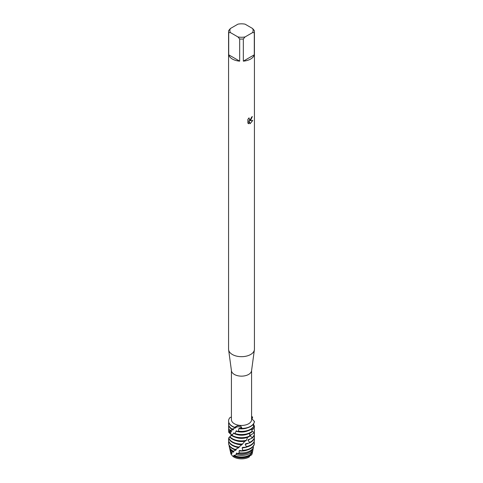 <?xml version="1.0" encoding="UTF-8"?>
<svg xmlns="http://www.w3.org/2000/svg" width="483" height="483" viewBox="0 0 483 483"><rect width="100%" height="100%" fill="white"/><g stroke="black" fill="none" stroke-linecap="round" stroke-linejoin="round"><path stroke-width="0.72" d="M249.174 457.015L249.946 455.62A11.043 6.376 180 0 1 249.306 456.024A11.043 6.376 180 0 1 233.694 456.024L232.945 456.429A10.789 6.231 180 0 0 249.131 457.039A10.789 6.231 180 0 0 249.174 457.015A10.789 6.231 180 0 1 249.131 457.039A10.789 6.231 180 0 1 232.945 456.429L231.091 454.28A10.789 6.231 180 0 1 230.717 452.891M252.579 28.503L254.293 30.544A12.926 7.462 180 0 1 254.426 31.6L254.426 349.221A12.926 7.462 180 0 1 254.384 349.801L251.552 370.781A10.083 5.82 180 0 1 248.63 374.44A10.083 5.82 180 0 1 238.01 375.786A10.083 5.82 180 0 1 231.448 370.781L228.616 349.801A12.926 7.462 180 0 1 228.574 349.221L228.574 31.6A12.926 7.462 180 0 1 228.707 30.544L230.421 28.503L237.956 24.15A11.634 6.714 180 0 1 245.044 24.15L252.579 28.503A11.634 6.714 180 0 1 252.579 32.59L254.293 32.657L254.293 54.814A12.926 7.462 180 0 1 250.641 59.035A12.926 7.462 180 0 1 243.329 61.148L243.329 38.99A12.926 7.462 180 0 1 239.671 38.99L239.671 61.148A12.926 7.462 180 0 1 228.707 54.814L228.707 32.657A12.926 7.462 180 0 1 228.574 31.6M251.583 370.552L251.583 419.636A10.083 5.82 180 0 1 248.63 423.754A10.083 5.82 180 0 1 237.642 425.016A10.083 5.82 180 0 1 231.417 419.636L231.417 370.552M254.384 349.801A12.926 7.462 180 0 1 250.641 354.498A12.926 7.462 180 0 1 237.02 356.219A12.926 7.462 180 0 1 228.616 349.801M250.641 120.237L249.53 120.659L252.748 120.478L250.091 123.702L248.902 120.702L248.902 123.739L247.864 123.129L247.864 119.379L249.059 117.852L249.343 119.482L250.641 119.235L251.607 117.115A12.926 7.462 0 0 0 252.331 116.536L250.641 120.237M231.417 417.077L230.101 417.463A12.926 7.462 180 0 0 234.672 427.31C238.578 424.648 240.999 425.022 241.929 428.433L239.345 426.658L234.672 427.31L239.345 426.658L241.929 428.433L241.681 428.669A12.926 7.462 0 0 0 250.641 426.483A12.926 7.462 0 0 0 254.408 421.605L251.583 418.375M250.641 426.254A12.926 7.462 180 0 1 241.929 428.433A12.926 7.462 180 0 0 250.641 426.254A12.926 7.462 180 0 0 254.414 421.224L254.414 421.224A12.926 7.462 180 0 1 250.641 426.254M252.313 116.554L249.53 120.665M249.343 119.482L249.023 117.888M248.34 123.509L248.884 123.726L248.902 120.702M250.085 123.69L252.724 120.484M251.583 416.895L252.47 417.034L251.583 417.674L252.47 417.034L252.603 417.384L251.993 418.9M251.341 454.998L249.802 455.892M251.257 454.992L250.411 455.155M251.583 416.31A12.926 7.462 180 0 1 252.47 417.034A12.926 7.462 180 0 0 251.583 416.31M252.283 452.891A10.789 6.231 180 0 1 251.474 455.01L251.305 454.992M228.707 32.657L230.421 32.59A11.634 6.714 180 0 1 230.421 28.503M230.421 32.59L237.956 36.943L239.671 38.99M243.329 38.99L245.044 36.943A11.634 6.714 180 0 1 237.956 36.943M245.044 36.943L252.579 32.59M254.426 31.6A12.926 7.462 180 0 1 254.293 32.657M239.671 61.148L228.707 54.814M254.293 54.814L243.329 61.148M252.543 451.545A11.043 6.376 180 0 1 252.452 452.342L252.198 453.44A10.789 6.231 180 0 1 251.474 455.01L252.162 453.175L251.589 453.054L251.709 452.342L252.651 451.442A11.278 6.508 0 0 0 252.681 451.321A11.278 6.508 0 0 0 252.694 451.267M232.945 456.429L231.091 454.28A10.789 6.231 180 0 1 230.802 453.44L230.548 452.342A11.043 6.376 180 0 1 230.469 451.828M231.091 454.28L231.115 453.688A11.043 6.376 180 0 1 230.548 452.342M232.015 428.976A12.926 7.462 180 0 1 228.574 423.911L228.574 424.376A12.926 7.462 0 0 0 231.641 429.194L235.644 427.853A10.548 6.086 180 0 1 234.623 427.407M235.644 427.853L236.006 427.527L234.672 427.31A12.926 7.462 180 0 1 228.574 420.977A12.926 7.462 180 0 1 230.101 417.463M253.847 426.121A12.926 7.462 180 0 1 250.641 429.188A12.926 7.462 180 0 1 238.487 431.168L237.95 431.548A12.926 7.462 0 0 0 250.641 429.647A12.926 7.462 0 0 0 253.666 426.894L253.847 426.121L252.917 424.708M228.574 423.911A12.926 7.462 180 0 1 228.791 422.559M228.58 421.091A12.926 7.462 0 0 0 228.574 421.206A12.926 7.462 0 0 0 232.359 426.483A12.926 7.462 0 0 0 234.448 427.461M253.72 426.676L254.426 427.123L254.408 427.908A12.926 7.462 0 0 0 254.426 427.54A12.926 7.462 0 0 0 254.42 427.383M253.382 424.14A12.926 7.462 180 0 1 254.426 427.075A12.926 7.462 180 0 1 254.426 427.123M251.546 429.067L252.198 431.265A12.926 7.462 180 0 1 250.641 432.351A12.926 7.462 180 0 1 234.967 433.517L234.496 433.806A12.926 7.462 0 0 0 250.641 432.816A12.926 7.462 0 0 0 251.878 431.983L252.198 431.265L253.841 432.454L253.666 433.221A12.926 7.462 0 0 0 254.426 430.703L254.426 430.244A12.926 7.462 180 0 1 253.841 432.454M228.574 427.075L228.574 427.54A12.926 7.462 0 0 0 229.642 430.504L229.872 430.335A12.926 7.462 180 0 1 228.574 427.075A12.926 7.462 180 0 1 228.791 425.722M234.496 433.806L233.881 432.865L232.009 435.31L231.641 435.527L232.088 434.573L229.642 436.837A12.926 7.462 0 0 0 232.359 439.144A12.926 7.462 0 0 0 245.841 440.901L246.36 440.321A12.926 7.462 180 0 1 232.359 438.685A12.926 7.462 180 0 1 229.872 436.662M254.408 427.908L251.836 430.166M247.302 434.205A10.548 6.086 180 0 1 235.698 434.205M234.424 433.637A10.548 6.086 180 0 1 234.044 433.426A10.548 6.086 180 0 1 233.573 433.136M231.641 435.527A12.926 7.462 0 0 0 232.359 435.98A12.926 7.462 0 0 0 249.192 436.698L249.626 436.04A12.926 7.462 180 0 1 232.359 435.521A12.926 7.462 180 0 1 232.009 435.31M249.626 436.04L249.771 433.269M253.967 428.276A12.926 7.462 180 0 1 254.426 430.244M228.574 430.244L228.574 430.703A12.926 7.462 0 0 0 228.658 431.548L228.737 431.404A12.926 7.462 180 0 1 228.574 430.244A12.926 7.462 180 0 1 228.791 428.892M253.666 433.221L250.327 435.153L250.073 435.835L252.198 437.592L251.878 438.316A12.926 7.462 0 0 0 254.426 433.873L254.426 433.408A12.926 7.462 180 0 1 252.198 437.592M247.302 437.375A10.548 6.086 180 0 1 235.698 437.375M251.232 434.634A10.548 6.086 180 0 1 250.073 435.835M246.36 440.321L247.61 437.278M254.209 432.056A12.926 7.462 180 0 1 254.426 433.408M231.128 435.841L231.115 434.332L229.769 433.444L231.079 434.054L228.701 432.382A12.926 7.462 180 0 1 228.954 431.615M251.878 438.316L248.268 439.657L247.918 440.285L249.633 442.374L249.192 443.032A12.926 7.462 0 0 0 250.641 442.313A12.926 7.462 0 0 0 254.426 437.037L254.426 436.572A12.926 7.462 180 0 1 250.641 441.848A12.926 7.462 180 0 1 249.633 442.374M229.938 437.206L228.658 437.882A12.926 7.462 0 0 0 232.359 442.313A12.926 7.462 0 0 0 242.116 444.487L244.875 441.22A10.548 6.086 180 0 1 235.698 440.538M244.875 441.22L245.304 440.671M250.067 438.999A10.548 6.086 180 0 1 247.918 440.285M242.671 444.004A12.926 7.462 180 0 1 232.359 441.848A12.926 7.462 180 0 1 228.737 437.743M254.209 435.219A12.926 7.462 180 0 1 254.426 436.572M229.769 433.444A12.926 7.462 180 0 1 230.047 433.112M238.886 447.047A12.926 7.462 180 0 1 232.359 445.018A12.926 7.462 180 0 1 228.574 439.741L228.574 440.2A12.926 7.462 0 0 0 232.359 445.477A12.926 7.462 0 0 0 238.342 447.439L241.826 444.704A10.548 6.086 180 0 1 235.698 443.702M241.826 444.704L242.285 444.227M250.641 445.018A12.926 7.462 180 0 1 246.36 446.654L245.847 447.228A12.926 7.462 0 0 0 250.641 445.477A12.926 7.462 0 0 0 254.426 440.2L254.426 439.741A12.926 7.462 180 0 1 250.641 445.018M228.719 444.227A12.866 7.426 0 0 0 228.743 444.36A12.866 7.426 0 0 0 232.401 448.647A12.866 7.426 0 0 0 234.847 449.751L238.753 447.663L239.194 447.264L238.572 447.27M238.753 447.663A10.548 6.086 180 0 1 235.698 446.872M235.318 449.456A12.926 7.462 180 0 1 232.359 448.182A12.926 7.462 180 0 1 228.574 442.905A12.926 7.462 180 0 1 228.791 441.553M254.257 444.36L254.318 444.1A12.926 7.462 180 0 0 254.426 443.134A12.926 7.462 180 0 1 254.426 443.134L254.42 442.718A12.926 7.462 180 0 1 254.426 442.905A12.926 7.462 180 0 1 250.641 448.182A12.926 7.462 180 0 1 242.677 450.337L242.074 450.814A12.866 7.426 0 0 0 250.599 448.647A12.866 7.426 0 0 0 254.257 444.36A12.866 7.426 0 0 0 254.281 444.227M254.318 444.1A12.926 7.462 180 0 1 250.641 448.411A12.926 7.462 180 0 1 242.4 450.579M233.048 450.971A12.329 7.118 180 0 1 232.782 450.82A12.329 7.118 180 0 1 229.274 446.715L229.534 447.838A12.069 6.967 0 0 0 232.401 451.514L235.915 450.114L236.302 449.788L234.877 449.733M235.915 450.114A10.548 6.086 180 0 1 234.931 449.709M229.274 446.715A12.329 7.118 180 0 1 229.177 445.537M253.497 447.427A12.329 7.118 180 0 1 250.218 450.82A12.329 7.118 180 0 1 239.182 452.782L237.89 453.585A12.069 6.967 0 0 0 250.037 451.865A12.069 6.967 0 0 0 252.917 449.196L253.497 447.427L253.007 446.715M229.914 449.528L230.319 451.321A11.278 6.508 0 0 0 231.236 453.169L231.677 452.305A11.683 6.744 180 0 1 229.914 449.528A11.683 6.744 180 0 1 229.817 448.683M251.891 451.738A11.683 6.744 180 0 1 249.765 453.422A11.683 6.744 180 0 1 236.109 454.636L234.472 455.566A11.278 6.508 0 0 0 249.476 455.077A11.278 6.508 0 0 0 250.671 454.262L251.891 451.738L251.619 450.736M249.946 455.62L250.055 454.841A10.548 6.086 180 0 1 234.044 455.584A10.548 6.086 180 0 1 233.796 455.439L233.675 456.012A11.043 6.376 180 0 1 233.675 456.012M250.055 454.841L250.315 454.159M234.116 455.167A10.548 6.086 180 0 1 234.11 455.161L233.796 455.439L234.11 455.161L234.472 455.566M251.945 452.112A10.548 6.086 180 0 1 251.589 453.054M252.452 452.342A11.043 6.376 180 0 1 252.162 453.175M249.192 443.032L245.63 443.756L245.207 444.318L246.36 446.654M245.847 447.228L242.635 447.373L242.182 447.862L242.677 450.337M242.074 450.814L239.538 450.47L239.097 450.88L239.182 452.782M237.89 453.585L236.616 453.048L236.109 454.636M231.115 453.688L232.081 453.555L231.236 453.169M231.677 452.305L233.863 451.853L232.401 451.514M253.177 448.357L252.681 451.321M254.42 442.718L253.913 442.277M241.681 428.669L239.26 428.276L238.807 428.675L238.487 431.168M237.95 431.548L236.326 430.8L234.967 433.517M228.894 438.679L228.701 438.715A12.926 7.462 180 0 0 228.574 439.741M228.701 432.382L231.055 432.677L228.658 431.548M228.737 431.41L231.755 431.446L229.642 430.504M229.872 430.335L233.337 429.81L233.633 429.55L231.641 429.194M249.005 452.396A10.548 6.086 180 0 1 236.217 453.386M233.555 452.118A10.548 6.086 180 0 1 232.806 451.563M247.411 449.993A10.548 6.086 180 0 1 239.097 450.88M235.076 449.613A12.926 7.462 180 0 1 228.682 444.1A12.926 7.462 180 0 1 228.574 443.134A12.926 7.462 180 0 1 228.58 443.02M247.302 446.872A10.548 6.086 180 0 1 242.182 447.862M254.209 438.389A12.926 7.462 180 0 1 254.426 439.741M248.467 443.189A10.548 6.086 180 0 1 245.207 444.318M231.755 431.446A10.548 6.086 180 0 1 231.454 430.975M233.337 429.81A10.548 6.086 180 0 1 232.637 429.254M247.302 431.041A10.548 6.086 180 0 1 235.933 431.126M247.302 427.878A10.548 6.086 180 0 1 238.807 428.675M231.882 453.779A10.548 6.086 180 0 1 231.55 453.296M254.426 427.54L254.426 427.075"/></g></svg>
